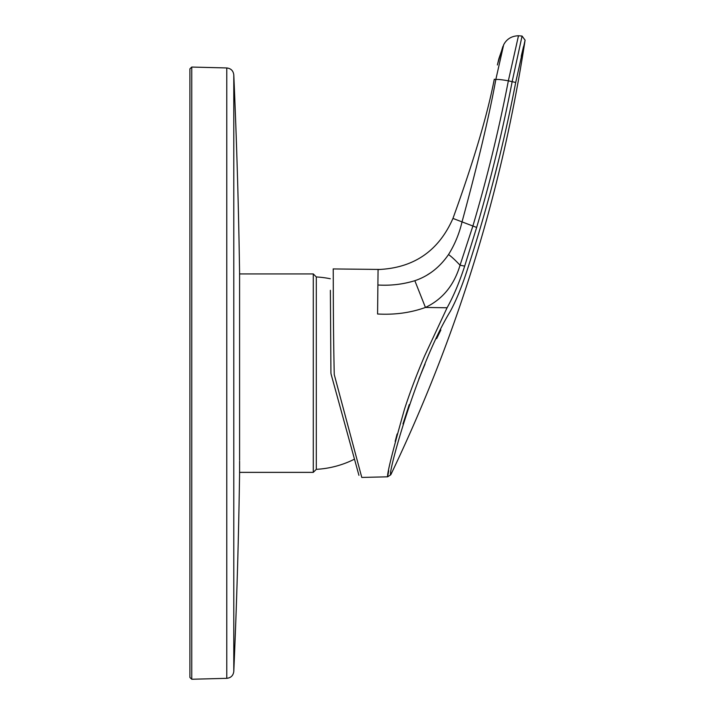 <?xml version="1.0" encoding="UTF-8"?>
<svg xmlns="http://www.w3.org/2000/svg" width="715" height="715" viewBox="0 0 715 715"><rect width="100%" height="100%" fill="white"/><g stroke="black" fill="none" stroke-linecap="round" stroke-linejoin="round"><path stroke-width="1.07" d="M313.286 273.934L313.286 472.365L316.307 469.335L316.307 276.955L313.286 273.934L239.588 273.934M351.896 449.726L331.179 374.445A7.204 7.204 0 0 1 330.929 372.587L330.375 290.326M387.637 476.708L388.719 470.729M395.181 441.378L397.12 433.987M387.619 476.816C386.958 473.866 392.58 451.335 404.493 409.212C409.945 392.312 416.684 374.481 424.71 355.713L447.081 307.772C453.507 296.278 459.37 282.389 464.678 266.105L476.646 227.45C490.856 179.429 502.708 130.782 512.181 81.519L522.066 36.063L525.096 40.165L515.703 82.475C503.691 144.904 487.818 206.537 468.075 267.356C462.587 284.847 456.688 299.478 450.37 311.24C417.077 365.633 386.887 476.95 390.783 474.778L387.619 476.816L361.781 477.441L334.486 375.455M380.469 269.448L333.163 268.938C333.413 267.517 332.984 318.166 334.254 374.597L361.781 477.441M404.493 409.212L405.342 406.612M239.588 461.166L239.588 473.446A6813.449 6813.449 0 0 1 233.787 671.448L233.787 74.852A6813.449 6813.449 0 0 1 239.588 272.853L239.588 460.219M189.904 640.202L189.904 68.846L191.754 67.049L191.754 679.25L189.904 677.454L189.904 640.202M189.904 106.097L189.904 677.454M331.179 374.445L358.93 475.323L331.179 374.445M497.381 64.985L498.936 58.478L503.682 44.732L495.808 79.58C489.391 115.151 478.138 162.582 462.033 221.882C459.245 233.716 454.74 244.602 448.519 254.558C439.636 267.428 428.401 276.142 414.834 280.7C403.054 284.338 390.739 285.768 377.895 284.999L378.065 269.609L380.469 269.412C414.745 267.347 438.903 250.339 452.953 218.424C473.652 161.268 487.424 114.874 494.279 79.249L495.808 79.58C497.113 79.177 501.295 79.588 508.356 80.813C498.882 129.835 487.058 178.232 472.883 226.02L460.049 265.22C454.07 285.258 442.54 299.335 425.443 307.45C410.625 312.786 394.671 314.966 377.583 314.001L377.895 284.999C390.408 285.803 402.724 284.373 414.834 280.7L416.344 280.155M515.703 82.475L508.356 80.813L518.482 35.75C511.618 36.009 506.694 39.003 503.682 44.732M452.953 218.424L476.646 227.45M525.096 40.165C501.841 191.584 457.073 336.452 390.783 474.778C457.055 336.497 501.823 191.629 525.096 40.165C501.823 191.629 457.055 336.497 390.783 474.778L391.078 473.107M447.081 307.772L425.443 307.45L414.834 280.7M466.269 272.862L465.912 273.943M459.146 292.453L458.342 294.41M430.242 273.032L427.204 274.962M499.142 158.194L492.68 183.594M523.523 46.564L521.226 56.324M440.86 329.973L436.651 338.633M425.032 364.123L418.784 379.111M409.23 404.619L402.974 423.923M495.102 83.235L495.808 79.58M233.787 671.448C233.251 675.568 230.909 677.865 226.78 678.329L226.78 67.961L191.754 67.049M518.482 35.75L522.066 36.063M464.678 266.105L460.049 265.22C455.285 260.135 451.442 256.578 448.519 254.558M316.307 469.335A96.328 96.328 0 0 0 354.488 459.155M313.286 472.365L239.588 472.365M233.787 74.852C233.251 70.731 230.909 68.434 226.78 67.961M226.78 678.329L191.754 679.25M497.595 64.019L502.868 46.511M330.303 278.752A96.328 96.328 0 0 0 316.307 276.955"/></g></svg>
